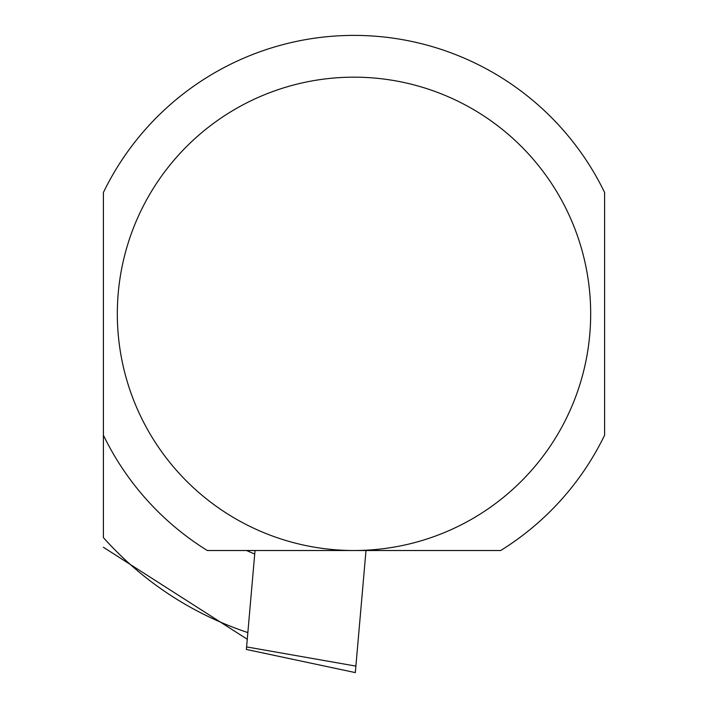 <?xml version="1.0" encoding="UTF-8"?>
<svg xmlns="http://www.w3.org/2000/svg" width="708" height="708" viewBox="0 0 708 708"><rect width="100%" height="100%" fill="white"/><g stroke="black" fill="none" stroke-linecap="round" stroke-linejoin="round"><path stroke-width="1.06" d="M366.001 550.514L355.319 672.6L246.375 649.448L246.596 646.908L246.375 649.448M255.03 550.514L246.596 646.908L355.885 666.104M254.986 551.036L254.544 550.514M103.403 435.208A278.439 278.439 0 0 0 207.32 550.514L354 550.514A236.676 236.676 0 0 1 149.034 195.505A236.676 236.676 0 0 1 558.966 195.505A236.676 236.676 0 0 1 354 550.514L500.68 550.514A278.439 278.439 0 0 0 604.597 435.208L604.597 192.47A278.439 278.439 0 0 0 103.403 192.47L103.403 537.593C103.403 550.081 103.403 550.081 103.403 537.593A335.955 335.955 0 0 0 247.853 632.58M253.712 565.657L253.526 567.781M246.596 550.514A259.907 259.907 0 0 0 254.73 554.037M247.269 639.262L103.403 547.275"/></g></svg>
